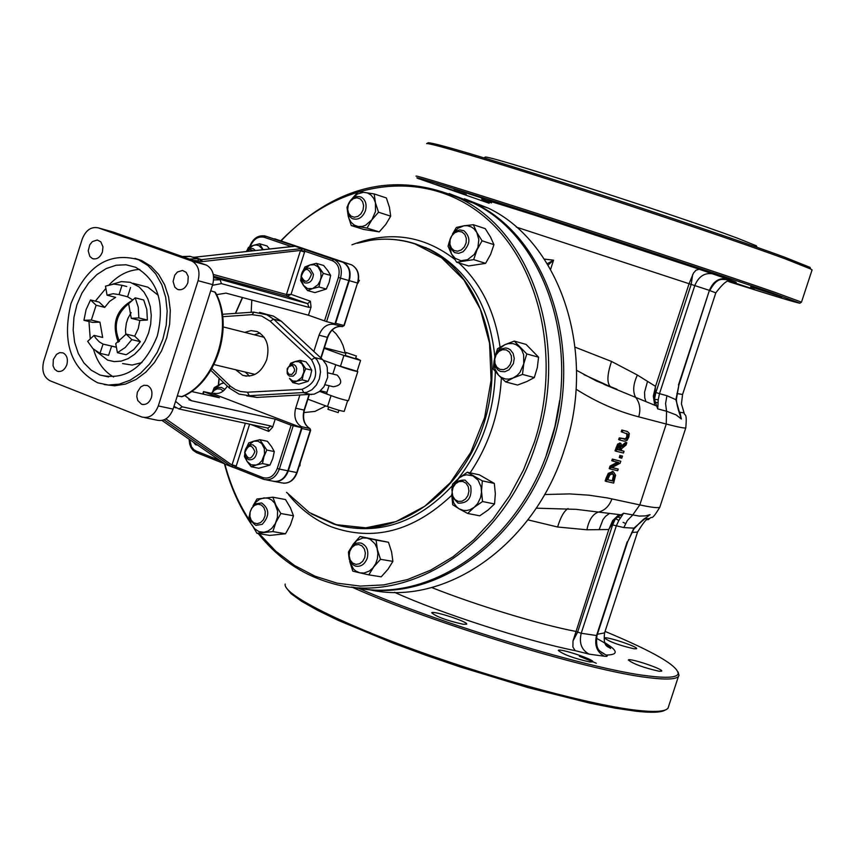 <?xml version="1.0" encoding="UTF-8"?>
<svg xmlns="http://www.w3.org/2000/svg" width="855" height="855" viewBox="0 0 855 855"><rect width="100%" height="100%" fill="white"/><g stroke="black" fill="none" stroke-linecap="round" stroke-linejoin="round"><path stroke-width="1.28" d="M548.076 265.039L553.559 260.187L547.243 263.693M550.599 269.346L553.559 260.187L544.304 259.097M605.019 384.782L654.738 405.238L653.327 396.154L655.55 386.364L637.392 375.046L611.517 361.451L575.148 347.194M654.738 405.238L657.88 406.52L657.687 408.861L654.46 399.328L658.232 399.766L659.494 393.653L655.87 392.498L654.46 399.328L655.486 386.556L689.109 283.604L693.49 273.055L695.97 270.244L699.198 269.261L729.422 279.671C740.056 283.539 738.367 283.379 724.367 279.158M728.802 281.669C772.835 295.638 796.529 302.82 799.885 303.204L773.144 293.222C729.475 278.035 629.462 244.851 544.913 217.555C460.14 190.173 408.017 174.185 418.127 178.492L489.124 203.255M729.443 281.113L754.377 289.418L729.454 281.434M466.221 194.374L436.317 184.701L466.221 194.374M485.18 199.097L454.026 189.019L485.18 199.097M590.313 232.613L558.176 222.225L590.313 232.613M716.629 274.263L684.417 263.853L716.629 274.263M781.93 296.92L750.637 286.81L781.93 296.92M416.214 176.28C412.078 173.907 467.717 191.06 551.742 218.228C635.607 245.342 731.966 277.351 774.726 292.26L801.488 302.136L799.959 303.172M811.972 270.244L810.829 269.058L785.638 259.012C744.448 243.803 653.124 212.948 570.873 186.54C488.494 160.077 429.477 142.614 426.613 143.608L428.334 142.732C436.659 143.287 484.432 157.491 571.664 185.311C653.338 211.527 744 242.189 784.933 257.323L809.963 267.337L810.572 268.545M756.803 246.689L756.354 245.791L737.491 238.203C675.984 215.086 482.338 153.034 485.116 157.235L484.999 157.288M596.993 635.5L596.544 635.532C594.257 645.215 596.876 652.119 604.399 656.245L606.836 656.373L607.339 655.667L601.386 652.376M633.94 528.903L627.623 541.813L633.876 528.155L623.829 527.578L612.618 524.917L615.493 518.654L608.867 529.32L573 640.972L572.903 647.032L575.169 650.655L589.095 654.139L604.399 656.245M536.203 508.18L576.12 509.345L619.02 514.571L612.693 520.567L608.803 529.512L586.925 529.79L557.61 527.001L527.898 519.861M351.629 587C432.064 623.145 589.309 670.993 648.261 677.63C665.714 679.832 675.771 679.436 678.442 676.433L679.02 675.375L678.068 671.923M605.062 631.418C653.455 651.585 677.812 665.682 678.165 673.687C677.032 677.577 666.836 678.304 647.588 675.867C590.271 669.315 439.609 623.829 358.256 588.133M668.706 706.08L667.99 708.25L666.537 709.415C662.401 711.723 652.728 712.044 637.509 710.366C592.985 705.503 499.459 680.484 418.458 651.275C337.308 622.077 282.909 594.022 285.153 584.051M579.348 656.245L596.309 663.234M659.034 671.239L661.642 671.143C664.185 669.347 629.365 657.677 628.34 659.996C633.256 663.929 643.484 667.68 659.034 671.239M589.843 661.984L592.75 661.877C595.454 659.932 559.384 647.93 558.272 650.399C563.156 654.46 573.673 658.329 589.843 661.984M463.239 624.278L466.606 624.214C469.342 622.216 432.844 610.267 431.711 612.779C436.339 616.733 446.855 620.57 463.239 624.278M634.015 648.785L636.601 648.731C638.984 647.064 605.458 635.896 604.549 638.044C609.252 641.72 619.073 645.301 634.015 648.785M286.307 587.823L291.053 593.701L301.494 601.247L317.451 610.278L338.569 620.538L393.706 643.409L425.982 655.272L459.99 666.879L528.443 687.719L589.736 703.12L615.14 708.154L635.981 711.221C651.104 712.878 660.723 712.557 664.848 710.249L665.767 709.789M210.725 290.764L215.353 292.314C234.601 325.979 216.422 382.933 182.201 396.667L177.295 395.929M144.495 417.571L156.775 420.126C164.053 421.75 169.493 418.074 173.105 409.107L212.671 284.63C214.915 275.374 212.842 268.876 206.472 265.114L113.181 232.047L98.336 227.89C91.164 226.383 85.789 230.145 82.187 239.165L43.723 361.184C41.489 370.664 43.616 377.205 50.103 380.806L141.919 417.026C149.208 418.651 154.68 414.953 158.303 405.933L198.071 280.697C200.337 271.388 198.264 264.836 191.862 261.064L98.336 227.89M70.954 303.653C61.849 342.203 70.773 368.591 97.737 382.826L108.286 385.028L119.273 384.152L130.184 380.186L140.477 373.336L149.636 363.899L157.224 352.356L162.845 339.243L166.212 325.231L167.174 311.006L165.678 297.273L161.798 284.704L155.749 273.931L147.829 265.456L138.435 259.685C108.553 251.562 86.056 266.226 70.954 303.653M134.972 258.381L141.62 260.551L150.801 266.151L158.603 274.348L164.62 284.747L168.585 296.899L170.295 310.215L169.664 324.077L166.714 337.832L161.584 350.828L154.52 362.435L145.863 372.128L136.031 379.46L125.482 384.077L114.72 385.797L104.235 384.558M157.299 335.994C144.388 367.885 125.268 380.892 99.928 375.014L91.239 370.215L83.897 362.894L78.265 353.414L74.631 342.278L73.167 330.051L73.936 317.376L76.897 304.872L81.898 293.18L88.706 282.887L96.968 274.53L106.266 268.545L116.13 265.232L126.059 264.783L135.539 267.252C157.897 280.194 165.154 303.108 157.299 335.994M135.197 297.818L128.635 303.728L131.275 318.327L138.841 317.921L138.275 307.298L135.197 297.818L143.715 299.998L146.804 309.446L147.37 320.037L138.841 317.921M147.37 320.037L139.814 320.443L131.275 318.327M104.727 307.383L96.134 305.235L90.512 299.945L99.105 302.104L104.727 307.383L109.643 301.334L115.617 297.369L107.057 295.189L113.138 293.714L119.059 294.612L122.009 285.292L113.865 284.074L105.507 286.126L107.057 295.189M126.743 286.521L122.009 285.292M130.537 287.515L127.609 296.792L119.059 294.612M139.814 320.443L138.296 328.459L134.716 336.154L140.359 341.669L131.809 339.627L126.177 334.102L115.724 343.614L117.424 352.709L125.258 347.483L131.809 339.627M134.716 336.154L126.177 334.102M140.359 341.669L133.818 349.492L127.16 354.141L125.995 354.697L117.424 352.709M116.398 347.183L103.049 344.095L99.298 341.904L95.546 337.885L94.061 335.384L102.664 337.426L99.95 322.153L92.554 322.388L83.94 320.304L91.346 320.059L96.134 305.235M99.95 322.153L91.346 320.059M90.512 299.945L86.077 309.681L83.94 320.304M111.642 346.104L108.596 355.317L99.992 353.339L103.049 344.095M94.061 335.384L87.659 341.348L92.971 348.68L99.992 353.339M127.609 296.792L132.803 299.977M132.269 300.458C116.109 309.713 111.439 323.639 118.279 342.224M88.952 321.512L90.267 338.922M96.155 351.277L107.666 360.158L114.292 361.612L121.196 361.109L128.058 358.662L134.524 354.387L140.284 348.487L145.04 341.252L148.567 333.033L150.672 324.248L151.26 315.335L150.298 306.731L147.84 298.876L144.014 292.132L139.002 286.853L130.281 282.321L121.431 281.605L112.486 284.191M105.892 288.381L95.322 301.152M141.492 285.495L147.862 287.162L158.261 295.296M141.866 362.595L132.076 365.053L122.575 363.567M151.41 397.575C149.23 403.004 145.938 405.227 141.556 404.233L137.762 400.568L136.8 396.57L137.345 392.242L140.68 386.952L143.939 385.263L147.284 385.477C151.41 387.668 152.789 391.697 151.41 397.575M139.771 269.443C128.517 269.924 118.321 275.054 109.173 284.822M93.494 349.182C97.128 362.071 103.818 371.337 113.576 376.97M187.876 282.674C185.535 288.381 182.072 290.625 177.498 289.385L174.805 287.173L173.105 281.445L174.762 275.139L177.445 272.008L182.5 270.447L186.166 272.339L188.239 276.464L187.876 282.674M102.429 251.947C100.153 257.537 96.818 259.749 92.426 258.584L89.839 256.447L88.204 250.857L89.818 244.68L92.404 241.591L97.278 240.009L100.805 241.826L102.953 246.828L102.429 251.947M66.85 364.668C64.724 370.001 61.539 372.192 57.317 371.241L54.645 369.242L53.053 365.822L53.32 359.528L56.558 354.333L59.7 352.655L62.928 352.848C66.893 354.964 68.197 358.897 66.85 364.668M119.454 341.412C113.106 326.524 116.173 313.945 128.678 303.696M131.157 312.609L127.951 318.338L126.369 323.137L125.482 329.795L125.781 334.7M216.529 294.654L226.009 293.126L308.452 315.217L326.578 321.608L340.493 278.132L338.409 277.469L324.494 320.946M266.311 479.879L272.414 481.066C279.361 482.498 284.512 479.078 287.857 470.784L301.655 427.703L291.106 425.213L275.214 419.121L191.616 400.76L184.701 395.48M275.214 419.121L272.627 427.211L268.759 431.401L267.818 428.077L270.982 426.014L182.201 406.82L175.564 401.358M287.184 368.687L287.184 373.357L289.343 376.082L293.158 376.136L295.883 373.4L296.738 368.719L295.916 366.325L294.302 364.722L290.465 364.647L287.184 368.687M294.312 371.455L291.886 374.458L288.68 374.234L287.109 370.942L288.349 367.073L291.47 365.523L293.009 366.1L294.59 369.381L294.312 371.455M191.392 391.472L219.372 397.725L203.501 391.579L212.468 393.557L301.655 427.703M213.558 276.24L287.184 296.386L291.063 294.355L286.446 294.505L287.056 296.343L307.65 303.643L310.386 301.195L311.049 307.095L308.452 315.217M246.7 395.844L256.906 397.436L314.148 394.155L319.46 391.526L323.885 386.866L327.689 377.365L327.219 367.319L326.097 364.348L322.591 359.56L281.252 321.181L273.322 316.072L266.087 314.223M244.712 332.371L251.06 330.596L257.259 331.601C266.76 336.881 269.913 346.232 266.707 359.656C261.374 372.673 253.369 377.889 242.692 375.302L235.617 369.691M291.32 246.582L294.526 246.026L265.638 236.119L264.291 237.305L291.299 246.571M293.479 246.432L294.612 246.048M245.342 423.246L232.079 464.789L236.226 466.05L249.607 424.166M165.913 418.907L232.058 465.12L235.905 466.862L236.226 466.05M232.058 465.12L232.913 467.247L234.569 467.771M263.148 479.142L234.548 467.771L235.905 466.862L262.87 477.582C269.293 479.238 274.092 476.192 277.266 468.455L291.106 425.213M310.386 301.195L291.063 294.355L304.572 252.054L300.426 250.729L286.446 294.505L213.269 274.434M304.572 252.054L304.775 251.199L300.597 250.43L202.314 261.598L201.363 259.653L196.928 258.734L189.468 259.065M326.578 321.608L334.936 323.831L348.808 280.536C350.903 271.965 348.936 265.873 342.898 262.25L333.621 259.428L332.274 260.636L304.775 251.199L304.38 249.393L302.649 248.837L300.597 250.43M302.649 248.837L294.922 246.187L193.679 257.323M342 261.897L265.638 236.119C258.328 234.698 252.984 238.224 249.617 246.689L249.788 246.764M225.496 464.351L162.033 420.478L225.325 464.254L232.913 467.247M355.295 355.648L346.157 352.538L355.295 355.648M355.466 358.747L345.228 355.456L346.147 352.559M338.195 412.58L327.957 409.31L328.694 406.991M262.421 336.859L264.099 337.169M255.014 374.394L214.049 364.583M259.984 333.076L254.266 334.786M245.203 371.957L249.478 376.115M336.25 374.875L337.244 375.121C342.898 381.565 341.594 385.445 333.332 386.738L325.157 384.782M329.068 385.712L326.535 393.599L327.978 394.476C337.073 397.938 343.902 400.012 348.455 400.696L348.477 400.621M357.144 371.123L357.796 371.594C353.275 370.792 346.457 368.697 337.33 365.309L357.08 371.294M320.401 390.778L326.941 392.327M327.978 394.476L319.663 391.376M323.308 360.265L337.33 365.309M324.205 348.316L343.924 355.477L360.575 360.436L355.723 357.956M344.244 411.298L344.223 411.362C341.53 411.148 335.972 409.545 327.54 406.563L307.918 399.189M324.387 347.739L345.912 353.297M325.873 405.933L315.057 411.383L303.792 412.602M213.023 393.77L214.178 393.289C219.446 394.241 223.818 391.846 227.291 386.097M251.178 312.278L251.798 300.041M299.838 395.181L295.68 408.177C293.586 416.609 295.477 422.765 301.345 426.645L301.911 428.494L288.338 470.87C285.271 478.661 280.44 482.177 273.857 481.418M350.999 264.644L274.605 238.78L343.357 262.389C349.396 266.001 351.362 272.093 349.268 280.664L335.609 323.276L334.102 324.366C327.241 323.543 322.217 327.155 319.033 335.203L313.838 351.437M310.215 428.954L310.643 430.354M334.102 324.366L342.492 326.599L344.223 325.563L342.395 326.578C335.555 325.755 330.543 329.357 327.369 337.372L320.796 357.892M357.743 283.411L359.378 280.333L358.309 281.359M299.624 464.725L299.891 465.922L300.244 462.779M332.114 330.073L336.047 333.813L340.418 339.937L342.962 345.249L345.27 353.072M357.315 243.248L370.151 240.383C385.552 238 400.514 239.197 415.06 243.974L441.64 257.815L463.902 279.948L480.264 309.05L489.562 343.24L491.08 380.219L484.657 417.464L470.742 452.413L450.307 482.68L424.796 506.246L395.983 521.593L365.822 527.824L336.325 524.692L309.35 512.551L286.553 492.341M370.151 240.383L370.162 240.383C385.744 237.947 400.942 239.144 415.744 243.964L426.602 248.313L415.915 244.006L404.009 240.896M281.295 240.757C336.346 181.741 419.474 167.687 478.629 212.126C537.913 256.126 562.889 355.049 534.311 442.334L523.463 470.015L509.559 495.825L492.929 519.209L473.948 539.655L453.054 556.744L430.728 570.125L407.461 579.572L383.767 584.906L360.147 586.092L337.084 583.153L315.057 576.206L294.483 565.454L275.748 551.165L259.204 533.648M250.91 522.448C239.218 505.07 230.529 485.565 224.844 463.923M218.538 385.039L219.211 378.359M235.606 313.358L242.574 297.572M219.04 378.199L218.335 385.145M224.438 463.752C230.412 486.869 239.763 507.571 252.482 525.857M258.157 533.477C277.8 558.133 301.933 574.624 330.554 582.939C408.209 607.157 505.07 544.079 536.309 442.954C569.58 345.367 532.879 233.255 460.043 198.52C396.068 170.85 336.357 184.894 280.9 240.64M242.371 297.508L235.392 313.379M449.164 193.561L473.285 203.03C545.885 237.637 582.511 349.086 549.423 446.043C519.466 542.551 428.954 605.084 352.987 587.15M425.982 247.629L424.401 247.309M360.97 588.55C435.729 602.508 522.277 540.274 551.454 446.524C584.521 349.663 547.905 238.31 475.337 203.736L450.179 193.978M559.694 400.418L554.895 426.645L546.334 454.967M464.447 198.777L488.397 208.182C560.73 242.628 597.26 353.329 564.386 449.57C534.632 545.34 444.6 607.381 368.922 589.587M424.625 247.405L426.185 247.715M624.353 441.18L627.004 440.464L628.831 437.097L629.312 433.389L627.495 431.561L622.91 430.407L622.333 432.17L628.211 434.265L627.998 436.894L626.597 439.203L620.345 438.273L619.768 440.047L624.353 441.18M622.91 430.407L621.799 430.001L621.222 431.775L622.333 432.17M621.799 430.001L627.046 431.401M620.345 438.273L619.234 437.878L618.657 439.641L619.768 440.047M619.234 437.878L625.486 438.807L626.897 436.499L626.608 433.25M611.881 467.6L620.142 463.207L620.794 461.23L613.42 459.488L612.885 461.134L618.721 462.512L611.133 466.499L610.32 469.01L617.695 470.72L618.229 469.074L611.881 467.6M613.42 459.488L612.319 459.082L611.774 460.727L612.885 461.134M612.319 459.082L620.794 461.23M612.073 467.493L618.229 469.074M611.133 466.499L610.032 466.093L609.209 468.604L610.32 469.01M610.032 466.093L617.428 462.202M607.264 478.383L606.27 481.418L613.655 483.075L615.6 475.198L613.398 471.778L609.401 473.755L607.264 478.383L606.152 477.977L608.29 473.349L612.917 471.607M606.27 481.418L605.158 481.012L606.152 477.977M609.733 475.081L612.779 473.617L614.531 476.011L613.388 481.13L607.702 479.847L609.733 475.081M607.745 479.698L612.287 480.713L613.43 475.604L614.531 476.011M613.43 475.604L612.522 473.574M612.287 480.713L613.388 481.13M621.788 448.522L626.074 445.038L626.822 442.751L622.087 446.695L620.826 443.403L618.731 444.515L616.113 451.248L623.466 453.022L624.043 451.258L621.125 450.553L621.788 448.522M620.303 445.263L621.222 446.299L620.313 450.35L617.545 449.677L619.052 445.872L620.303 445.263M617.577 449.559L620.313 450.35M619.202 449.944L620.11 445.904L621.222 446.299M620.11 445.904L619.854 445.273M616.113 451.248L615.002 450.841L617.62 444.119L620.089 443.136M622.119 445.348L625.71 442.356L626.822 442.751M621.168 450.425L624.043 451.258M622.472 456.068L621.072 455.736L620.377 457.863L621.777 458.195L622.472 456.068L621.072 455.736M620.377 457.863L619.266 457.457L619.961 455.33M619.02 514.571L622.419 515.041L623.584 513.257L615.493 518.654L618.817 520.428L616.252 526.028L581.218 633.266C578.91 643.035 581.528 649.992 589.095 654.139M622.419 515.041L618.817 520.428M633.983 528.85L633.876 528.144M633.876 528.155L645.771 517.97C644.563 518.119 640.63 521.742 633.983 528.839M623.584 513.257L639.241 516.089L645.461 515.886L650.067 514.657L644.157 519.156M567.998 508.533C564.001 511.119 560.538 517.275 557.61 527.001M657.88 406.52L658.232 399.766M676.423 398.9L675.888 399.691L681.36 419.025L678.72 410.966M727.861 278.965C719.45 277.341 713.305 281.145 709.404 290.379L678.87 385.092L676.423 399.071C676.252 404.03 679.875 414.964 679.864 414.258M678.87 385.092L675.888 399.68L666.921 395.705L659.494 393.653L694.837 285.474C698.759 276.154 704.948 272.318 713.391 273.953M666.921 395.705L665.575 403.539L666.547 411.234L676.145 414.91L681.36 419.025L679.896 412.324L678.592 410.571M583.944 374.618L610.417 386.695C606.761 383.008 607.125 374.586 611.517 361.451M368.804 574.859L381.212 576.836L387.967 569.27L392.883 561.382L391.601 551.977L388.48 542.262L360.062 536.48L376.104 540.093L377.376 549.53L380.507 559.32L373.71 566.94L368.804 574.859L359.837 572.839L364.091 573.021L369.307 571.065L372.93 567.912L375.719 563.659L377.418 558.668L377.867 553.388L377.044 548.312L375.014 543.865L370.14 539.249L367.137 538.116L362.883 537.966L356.727 540.616L351.448 547.104M352.784 571.129L349.674 561.393L353.393 568.906L355.915 571.119L359.837 572.839L352.784 571.129M348.776 556.135L348.445 551.977L353.307 544.079L360.062 536.48M349.332 559.469L349.171 558.871M376.104 540.093L388.48 542.262M380.507 559.32L392.883 561.382M367.223 558.23C368.9 550.78 366.934 545.757 361.323 543.16C355.937 542.145 351.993 544.763 349.471 551.015C347.782 558.497 349.781 563.53 355.456 566.096C360.799 567.057 364.711 564.439 367.223 558.23M349.738 551.379L351.811 547.563L354.953 545.105L358.555 544.485L361.911 545.832L364.337 548.889L365.363 553.057L364.775 557.492L362.702 561.318L359.538 563.776L355.937 564.386L352.591 563.018L350.176 559.961L349.161 555.803L349.738 551.379M467.664 513.46L459.253 508.907L463.399 510.414L466.723 510.51L470.047 509.708L474.172 507.314L467.664 513.46L479.73 515.811L488.023 510.072L494.543 503.958L495.334 493.869L494.329 483.417L479.334 474.824L467.29 472.249L482.327 480.873L481.515 491.005L482.53 501.532L474.172 507.314L477.635 503.616L480.542 497.663L481.493 492.352L481.109 487.061L478.148 480.211L472.89 475.84L466.403 474.803L463.1 475.626L458.985 478.031L467.29 472.249M452.701 504.728L451.697 494.265L453.759 502.954L456.549 506.823L459.253 508.907L452.701 504.728M451.825 490.182L452.53 484.187L458.985 478.031L453.46 485.48M482.327 480.873L494.329 483.417M482.53 501.532L494.543 503.958M470.72 486.025L465.12 480.115C455.181 479.794 450.948 485.49 452.413 497.193L458.13 503.157C468.016 503.392 472.216 497.674 470.72 486.025M452.765 496.124L452.092 491.764L453.097 487.339L455.555 483.716L458.996 481.6L462.747 481.429L466.05 483.235L468.262 486.666L468.935 491.027L467.942 495.473L465.473 499.106L462.01 501.212L458.259 501.372L454.967 499.555L452.765 496.124M505.711 381.939L498.593 375.249L501.244 377.386L505.38 378.968L508.725 379.128L513.192 377.953L517.296 375.292L519.915 372.449L523.741 363.941L522.49 374.426L513.192 377.953L505.711 381.939L517.574 385.049L526.808 381.554L534.3 377.579L537.314 367.629L538.575 357.208L526.092 344.415L514.272 341.092L526.787 353.938L523.741 363.941L523.634 354.707L521.774 350.08L519.626 347.248L515.971 344.597L512.808 343.571L508.34 343.592L505.006 344.64L514.272 341.092M495.312 355.402L497.567 348.68L505.006 344.64L499.993 348.209L496.242 353.585M494.126 361.409L494.992 369.082L498.593 375.249L493.292 369.05L494.137 360.714M522.49 374.426L534.3 377.579M526.787 353.938L538.575 357.208M507.891 348.434L505.754 347.996L501.361 348.851L497.514 351.833L494.938 356.353L494.137 361.558L495.248 366.453L498.07 370.108L500.453 371.433L504.781 371.743L509.003 369.82L513.406 363.61L514.25 358.416L513.171 353.5L510.382 349.823L507.891 348.434M499.983 369.392L496.873 367.212L494.992 363.546L494.735 359.111L496.135 354.782L498.925 351.416L502.548 349.674L506.288 349.909L509.42 352.078L511.301 355.755L511.568 360.201L510.168 364.54L507.368 367.917L503.734 369.638L499.983 369.392M449.431 244.658L451.451 253.914L455.052 258.263L460.973 260.722L467.535 259.706L474.258 254.437L477.913 247.426L478.821 239.582L476.801 232.464L482.06 240.811L476.972 249.927L473.681 259.621L456.666 262.239L468.636 265.958L485.597 263.361L490.652 254.298L493.934 244.658L490.471 236.942L485.245 228.648L473.36 224.715L476.801 232.464L474.023 228.83L471.34 226.938L467.225 225.699L463.944 225.795L473.36 224.715M452.498 234.024L456.367 227.451L463.944 225.795L457.906 228.306L452.968 233.468M456.666 262.239L451.451 253.914L448.063 246.165L449.431 241.388M473.681 259.621L485.597 263.361M482.06 240.811L493.934 244.658M455.288 231.47C447.753 239.218 447.507 246.261 454.561 252.599L458.75 253.337L463.015 251.787C470.549 244.092 470.827 237.059 463.848 230.679L459.616 229.91L455.288 231.47M461.39 249.895L457.735 251.21L454.165 250.558L451.376 248.068L449.933 244.241L450.093 239.828L451.846 235.713L454.839 232.688L458.483 231.363L462.053 232.004L464.853 234.484L466.317 238.321L466.146 242.745L464.393 246.871L461.39 249.895M347.718 212.692L348.893 218.42L351.138 222.343L354.333 225.121L358.192 226.522L351.255 225.56L363.514 229.397L379.225 231.897L385.872 224.32L390.692 216.155L389.442 207.338L386.364 197.943L374.191 193.925L375.43 202.763L373.721 198.392L370.942 195.015L367.361 192.92L363.364 192.3L357.337 194.053L352.142 198.638M352.121 198.659L358.416 191.531L374.191 193.925M351.255 225.56L348.199 216.144L346.991 207.327L347.771 205.745M378.519 212.222L371.84 219.863L375.473 211.602L375.43 202.763L378.519 212.222L390.692 216.155M367.009 228.071L358.192 226.522L362.37 226.404L365.502 225.325L371.84 219.863L367.009 228.071L379.225 231.897M347.996 204.965C346.414 211.335 347.857 215.888 352.324 218.624C358.085 220.387 362.456 217.758 365.448 210.725C367.019 204.388 365.598 199.856 361.184 197.099C355.391 195.282 350.988 197.9 347.996 204.965M363.044 209.935L360.992 213.782L357.892 216.39L354.344 217.223L351.063 216.133L348.68 213.333L347.686 209.389L348.263 205.061L350.293 201.224L353.382 198.627L356.93 197.783L360.222 198.862L362.606 201.652L363.61 205.606L363.044 209.935M212.927 390.938L214.178 387.7L220.708 383.948L214.552 389.292M223.978 382.933L220.708 383.948L223.679 382.645M224.94 389.41L221.392 387.401L217.929 387.497L214.605 389.239L211.409 393.321M211.698 393.386L214.434 390.201L217.181 388.886L220.686 389.1L223.283 390.981M256.949 533.274L269.656 535.422L285.527 533.755L290.444 524.938L293.479 515.779L290.433 507.827L285.517 499.555L272.863 497.204L275.887 505.166L280.846 513.513L275.887 522.384L272.852 531.586L256.949 533.274L252.033 524.949L254.576 528.679L258.894 531.607L263.928 532.27L267.989 531.073L271.698 528.454L275.342 523.538L277.394 517.435L277.586 511.023L274.733 503.178L271.708 500.025L268.01 498.23L263.949 497.92L259.642 499.267L255.784 502.195L253.262 505.487M250.558 520.396L249.051 516.976L249.5 515.191M253.037 505.733L256.981 498.989L272.863 497.204M280.846 513.513L293.479 515.779M272.852 531.586L285.527 533.755M262.186 524.361C269.763 516.046 269.582 508.907 261.641 502.954L255.153 503.948C247.587 512.316 247.8 519.455 255.816 525.365L262.186 524.361M254.598 505.305L258.007 504.204L261.331 505.016L263.917 507.614L265.253 511.461L265.061 515.811L263.372 519.787L260.551 522.597L257.131 523.698L253.807 522.865L251.22 520.268L249.906 516.42L250.098 512.092L251.776 508.127L254.598 505.305M256.895 451.782L255.88 447.422L252.952 444.878C248.335 444.258 245.567 446.887 244.669 452.765L245.695 457.147L248.634 459.691C253.24 460.289 255.998 457.649 256.895 451.782M244.904 452.498C248.442 444.311 251.765 444.034 254.876 451.697C251.327 459.883 248.003 460.161 244.904 452.498M313.432 274.305L309.98 268.385C304.808 267.465 301.826 270.308 301.024 276.913L304.508 282.855C309.67 283.742 312.641 280.889 313.432 274.305M301.302 276.421C304.38 267.904 307.747 267.198 311.423 274.295C308.334 282.823 304.957 283.529 301.302 276.421M255.335 250.504L253.23 248.709L250.536 248.367L248.356 249.222L246.08 251.509M246.454 251.477L249.874 249.457L253.176 250.739M269.539 248.955L267.006 245.941L259.567 243.761L263.148 249.649M263.009 249.671L258.969 245.631L256.222 244.968L253.337 245.374L259.567 243.761M247.052 250.301L248.484 247.394L253.337 245.374L247.832 249.596M196.5 444.322L195.56 444.718L193.54 442.27M195.56 444.718L197.697 445.156M307.576 290.561L303.407 285.356L307.479 288.552L312.577 288.584L307.576 290.561L314.95 292.613L326.3 289.043L329.132 282.428L330.65 275.438L327.796 270.64L323.628 265.467L316.275 263.329L323.297 273.333L320.454 279.959L318.936 286.97L312.577 288.584L317.9 284.768L320.144 280.835L321.063 277.255L320.796 271.89L318.124 266.931L314.319 264.751L309.927 264.954L316.275 263.329M301.366 278.997L303.407 285.356L300.597 280.547L301.078 277.533M303.301 270.34L304.936 266.963L309.927 264.954L303.995 269.635M323.297 273.333L330.65 275.438M318.936 286.97L326.3 289.043M251.242 466.777L247.127 461.476L251.135 464.831L256.158 465.045L251.242 466.777L258.776 468.262L269.966 465.077L272.809 458.462L274.295 451.568L271.527 446.567L267.401 441.298L259.899 439.716L266.792 450.029L263.939 456.666L262.453 463.581L256.158 465.045L258.969 463.699L261.94 460.706L264.548 453.962L264.302 448.576L261.683 443.488L257.943 441.159L253.614 441.201L259.899 439.716M245.246 456.217L247.127 461.476L244.402 456.463L244.733 454.208M246.828 446.951L248.709 442.954L253.614 441.201L247.234 446.492M266.792 450.029L274.295 451.568M262.453 463.581L269.966 465.077M292.859 382.655L289.45 378.348L292.773 381.031L296.942 381.138L292.859 382.655L298.897 384.087L308.174 381.319L310.504 375.89L311.744 370.183L309.425 366.154L306.015 361.857L299.987 360.361L305.716 368.719L303.375 374.169L302.146 379.877L296.942 381.138L301.73 377.504L303.878 371.946L303.664 367.532L301.911 363.877L298.951 361.718L294.793 361.633L299.987 360.361M288.017 374.928L287.259 373.56M289.781 365.053L290.711 363.172L294.793 361.633L290.508 364.636M305.716 368.719L311.744 370.183M302.146 379.877L308.174 381.319M678.464 384.996L709.404 290.379L516.409 227.131M715.817 292.838L709.768 290.593M491.497 202.924C469.566 195.025 484.154 199.183 535.241 215.385L699.721 269.378M655.87 392.498L691.214 284.277L692.646 274.605M604.945 631.802L604.581 632.892L597.399 634.25M606.58 655.005C618.571 654.834 618.026 650.751 604.966 642.778M623.103 522.352L625.539 523.495M637.809 531.34L637.563 532.077L631.727 532.483M627.207 541.781L596.544 635.532L581.218 633.266L575.543 631.353C540.606 624.813 475.786 605.094 431.732 587.545M394.54 592.312C439.385 612.853 526.819 641.068 575.169 650.655M612.618 524.917L577.585 632.187L573 640.972M214.658 291.812C234.003 325.36 215.492 383.371 181.271 396.805M205.777 264.836L191.167 260.786M212.671 284.63L198.071 280.697M173.105 409.107L158.303 405.933M272.627 427.211L270.982 426.014M173.993 406.339L178.984 408.968L182.201 406.82M250.59 424.379L268.759 431.401M212.457 285.303L221.381 283.614L220.141 279.788L213.6 279.916M221.381 283.614L308.922 307.373L307.693 303.664L213.643 277.469M213.654 277.544L307.693 303.664L287.109 296.364L213.558 276.251M308.922 307.373L311.049 307.095M229.482 385.37L229.418 388.138L239.037 394.102L249.254 395.694L306.592 392.381L311.915 389.752L316.35 385.071L319.343 378.915L320.507 372.096L319.695 365.459L317.013 359.859L273.664 319.193L270.159 321.213L311.541 359.741C319.214 373.614 316.061 383.457 302.082 389.292L247.501 392.21L240.533 391.515L235.307 389.527L230.572 386.342L211.912 368.548M281.252 321.181L273.664 319.193L265.723 314.074L259.557 312.353M254.106 312.128L252.022 314.661L261.683 316.029L270.159 321.213M222.706 316.692L252.022 314.661M256.906 397.436L249.254 395.694L247.501 392.21M311.38 394.583L303.814 392.819L302.082 389.292M322.591 359.56L315.068 357.679L311.541 359.741M250.237 246.561C253.401 239.09 258.092 236.001 264.291 237.305M294.494 246.005L264.313 235.777M224.78 463.88L196.671 452.701L196.201 451.077L219.895 460.492M203.255 394.123L203.992 391.825M196.201 451.077L193.882 449.709L191.445 446.77L189.66 439.588M263.329 479.217L262.87 477.582M348.808 280.536L340.493 278.132C342.599 269.539 340.621 263.425 334.572 259.802L304.38 249.393M332.274 260.636C338.302 263.596 340.354 269.207 338.409 277.469M182.553 256.618L190.526 256.468M182.297 256.521L190.024 256.297L197.911 258.98L198.51 260.882L200.636 261.48L200.198 259.61L192.952 257.077M301.901 248.591L201.363 259.653L194.47 257.227L295.093 246.261M164.064 419.858L232.154 467.012M200.636 261.48L202.314 261.598M193.401 260.454L198.51 260.882M263.874 479.409C270.832 480.852 275.983 477.411 279.35 469.085L277.266 468.455M287.857 470.784L279.35 469.085L293.19 425.854M188.88 399.68L191.755 400.792M340.418 366.432L343.924 355.477M327.54 406.563L331.035 395.683M297.113 472.559L296.781 472.548C293.436 480.809 288.295 484.219 281.37 482.786L275.321 481.622M301.911 428.494L310.312 430.322L296.781 472.548L288.338 470.87M283.55 483.235C289.898 483.278 294.419 479.719 297.113 472.58L310.643 430.364L309.809 428.494C304.166 424.764 302.36 418.64 304.412 410.122L304.081 410.079C301.997 418.48 303.888 424.614 309.745 428.483L301.345 426.645M309.008 394.7L304.081 410.079L295.68 408.177M327.689 337.426L319.033 335.203M344.223 325.563L357.518 283.037L343.913 325.499L335.609 323.276M342.46 262.036L351.608 264.826C357.636 268.438 359.613 274.508 357.518 283.037L349.268 280.664M311.305 513.802L333.803 524.083C389.848 542.273 458.772 498.668 482.797 426.795C507.475 355.188 480.777 273.301 426.602 248.313L429.552 249.243C467.546 268.983 489.306 304.775 494.853 356.631M415.412 243.857L429.552 249.243L415.434 243.857M495.323 371.615C494.286 411.928 481.931 447.593 458.291 478.608M452.284 485.79C420.404 519.755 385.178 533.52 346.606 527.097M341.231 525.878L336.859 524.639M288.648 494.746C300.5 509.345 314.651 520 331.088 526.723C373.186 541.888 413.393 531.415 451.718 495.312M470.132 472.847C489.06 444.504 499.48 412.89 501.372 378.006M500.079 347.162C495.002 311.893 481.258 283.817 458.868 262.923M454.678 259.3C423.449 235.275 389.207 230.444 351.961 244.797M626.384 431.166L627.495 431.561M623.829 439.01L624.93 439.406M625.486 438.807L626.597 439.203M626.897 436.499L627.998 436.894M627.1 433.87L628.211 434.265M612.287 471.372L613.398 471.778M608.29 473.349L609.401 473.755M612.725 479.377L613.826 479.783M619.704 448.394L620.816 448.8M617.62 444.119L618.731 444.515M616.124 447.411L617.235 447.817M619.725 443.008L620.826 443.403M544.592 494.532L569.729 493.912L588.977 495.184L607.445 497.952L639.797 504.91C651.638 507.453 658.307 508.223 659.814 507.218L660.049 506.491M576.046 389.185C596.352 402.053 617.246 411.266 638.717 416.845L666.248 424.027L639.797 504.91L632.582 515.159L627.324 520.556L623.829 527.578M617.727 516.794L620.367 518.023M645.044 518.857L649.682 518.504C652.504 515.309 650.644 522.394 659.814 507.218L685.913 427.479M586.925 529.79C588.774 520.332 592.44 514.475 597.934 512.231C604.56 510.713 609.23 506.267 611.934 498.871M599.152 529.608L602.957 519.626L605.468 516.399L609.401 513.46M655.133 402.256L658.04 402.694M657.687 408.861L666.547 411.234L666.248 424.027C677.94 427.073 684.449 428.366 685.774 427.917C687.281 411.095 684.513 416.642 684.086 412.869L683.54 411.768M679.896 412.324L684.086 412.869L681.446 403.913L682.568 394.486L676.882 393.535M682.664 394.198L715.838 292.773C722.988 283.486 727.541 279.703 729.475 281.423M637.392 375.046C633.256 383.959 632.615 391.323 635.479 397.148C639.829 402.673 640.908 409.235 638.717 416.845M647.492 381.512L644.552 392.189L644.788 397.906L645.899 401.658M709.789 290.518C718.435 274.647 723.993 281.156 726.707 279.051M812.1 269.849L801.488 302.136M809.963 267.337L810.829 269.058M485.116 157.235L483.951 157.833M756.354 245.791L757.124 247.319M649.319 518.675C646.455 522.352 649.137 513.267 637.563 532.077L604.581 632.892C602.861 647.502 607.948 646.081 610.588 648.518C610.224 646.508 605.479 643.078 596.352 638.247M627.623 541.813L596.982 635.522C594.834 652.632 601.835 651.093 604.613 654.332L604.571 654.214M678.165 673.687L679.02 675.375M678.442 676.433L667.99 708.25M141.62 260.551L138.435 259.685M115.895 347.141L111.887 346.211M147.862 287.162L133.07 283.294M143.106 404.565L141.556 404.233M108.606 376.937L99.928 375.014M179.112 289.802L177.498 289.385M93.89 258.98L92.426 258.584M58.728 371.551L57.317 371.241M206.472 265.114L191.862 261.064M173.779 406.98L176.098 407.888M179.486 409.085L267.829 428.088M273.322 316.072L253.625 312.107L222.386 314.287M210.843 370.354L229.161 387.892M196.671 452.701L224.801 463.891M234.548 467.771L263.18 479.153M304.262 249.35L342.898 262.25M203.49 391.59L202.721 394.005M196.522 452.637L192.974 450.222L190.975 447.486L189.66 444.162L189.105 439.214M355.456 358.769L356.396 355.862M338.174 412.612L338.933 410.261M264.195 337.308L223.219 326.92M246.347 376.157L242.692 375.302M337.244 375.121L328.031 372.866M189.008 399.755L191.616 400.76M335.791 364.743L332.809 374.03M357.796 371.594L348.455 400.696M357.069 371.348L360.575 360.436M344.223 411.362L347.654 400.664M304.412 410.122L309.35 394.689M321.063 358.138L327.689 337.436C330.714 329.774 335.374 326.108 341.669 326.439M343.357 262.389L351.608 264.826C357.871 268.556 359.944 274.647 357.828 283.123M473.285 203.03L460.043 198.52M488.397 208.182L475.337 203.736M625.058 439.438L623.958 439.043M613.366 471.778L612.255 471.372M620.783 443.392L619.672 442.997M679.853 414.226L678.678 410.849M616.979 389.271L603.908 384.323M616.957 389.26L596.619 381.084L576.559 370.333"/></g></svg>
